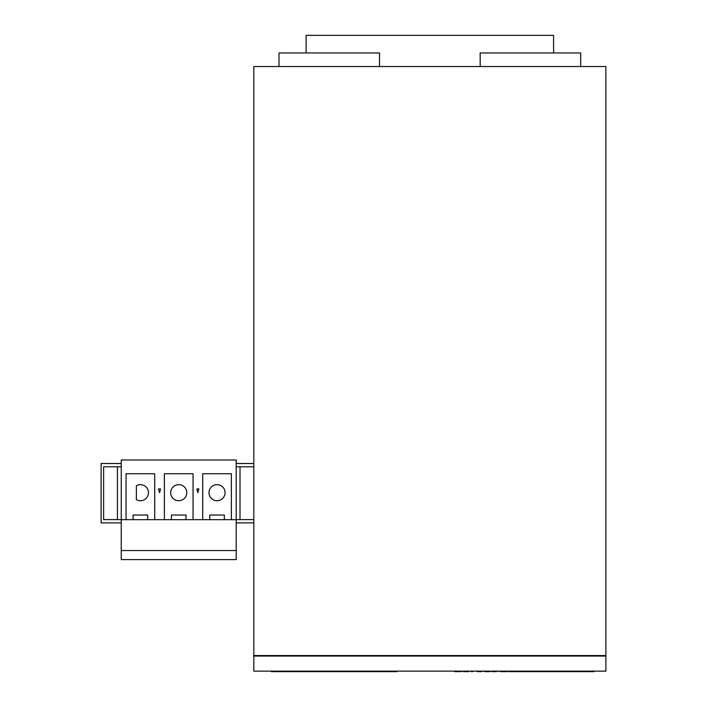 <?xml version="1.0" encoding="UTF-8"?>
<svg xmlns="http://www.w3.org/2000/svg" width="707" height="707" viewBox="0 0 707 707"><rect width="100%" height="100%" fill="white"/><g stroke="black" fill="none" stroke-linecap="round" stroke-linejoin="round"><path stroke-width="1.06" d="M605.881 633.339L605.881 66.538L253.813 66.538L253.813 655.548L605.881 655.548L605.881 633.339M379.553 52.954L379.473 66.538M278.965 52.954L279.044 66.538M580.739 52.954L580.659 66.538M480.141 52.954L480.221 66.538M480.221 52.954L580.659 52.954M279.044 52.954L379.473 52.954M253.813 655.548L253.813 671.146L605.881 671.146L605.881 655.548M253.813 656.052L605.881 656.052M588.401 655.548L588.383 656.052M271.311 656.052L271.302 655.548M510.922 671.146L510.922 671.641L593.818 671.641L593.818 671.146M593.809 671.146L593.809 671.641M456.086 671.641L459.983 671.641M456.05 671.641L454.548 671.641L454.548 671.146M460.434 671.641L460.434 671.146M468.838 671.146L468.838 671.641L463.341 671.641L463.341 671.146M468.838 671.641L469.05 671.146M472.709 671.641L471.295 671.641L471.295 671.146M480.619 671.146L480.619 671.641L478.012 671.641L478.012 671.146M480.619 671.641L481.803 671.641L481.803 671.146M489.81 671.641L485.47 671.641M498.886 671.146L498.886 671.641L499.018 671.146M496.482 671.641L492.912 671.641L492.912 671.146L492.576 671.641L492.576 671.146M500.821 671.146L500.821 671.641L507.334 671.641L507.334 671.146M501.351 671.146L501.351 671.641L501.024 671.146M506.769 671.641L506.769 671.146M510.922 671.641L508.74 671.641L508.74 671.146M271.417 671.146L271.417 671.641L397.157 671.641L397.157 671.146M349.196 671.641L386.42 671.65M117.442 466.788L117.442 519.601L103.629 519.601L103.629 466.788L121.233 466.788L121.233 460.001L236.209 460.001L236.209 519.672L231.383 519.672L231.383 473.752L202.715 473.752L202.715 519.672L186.012 519.672L186.012 515.041L171.43 515.041L171.43 519.672L147.692 519.672L147.692 515.041L133.102 515.041L133.102 519.672L121.233 519.672L121.233 550.532L236.209 550.532L236.209 519.672M236.209 550.532L236.209 559.582L121.233 559.582L121.233 550.532M121.233 519.672L117.442 519.601M158.545 488.917L160.569 488.917L159.561 492.691L158.545 488.917M196.873 488.917L198.897 488.917L197.88 492.691L196.873 488.917M193.055 519.672L193.055 473.752L164.386 473.752L164.386 519.672M178.721 484.649A8.051 8.051 0 0 0 171.757 496.712A8.051 8.051 0 0 0 185.694 496.712A8.051 8.051 0 0 0 178.721 484.649M136.371 499.663A8.051 8.051 0 0 0 148.443 492.691A8.051 8.051 0 0 0 136.371 485.727L136.371 499.663M154.727 519.672L154.727 473.752L126.058 473.752L126.058 519.672M147.692 519.672L133.102 519.672M121.233 466.788L121.233 519.601M121.233 522.88L101.119 522.88L101.119 463.518L121.233 463.518M202.715 519.672L209.758 519.672L209.758 515.041L224.34 515.041L224.34 519.672L231.383 519.672M217.049 484.649A8.051 8.051 0 0 0 210.076 496.712A8.051 8.051 0 0 0 224.013 496.712A8.051 8.051 0 0 0 217.049 484.649M236.209 519.601L240.009 519.601L240.009 466.788L236.209 466.788M186.012 519.672L171.43 519.672M224.34 519.672L209.758 519.672M253.813 463.518L236.209 463.518M236.209 522.88L253.813 522.88M240.009 519.601L253.813 519.601M240.009 466.788L253.813 466.788M306.122 52.954L306.122 35.35L553.581 35.35L553.581 52.954M461.415 671.146L461.415 671.641M477.243 671.146L477.243 671.641M484.481 671.146L484.481 671.641M491.347 671.146L491.347 671.641"/></g></svg>
